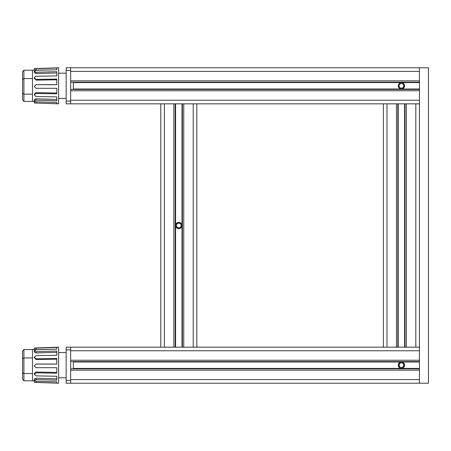 <?xml version="1.0" encoding="UTF-8"?>
<svg xmlns="http://www.w3.org/2000/svg" width="451" height="451" viewBox="0 0 451 451"><rect width="100%" height="100%" fill="white"/><g stroke="black" fill="none" stroke-linecap="round" stroke-linejoin="round"><path stroke-width="0.68" d="M404.011 365.192L402.715 362.942L400.11 362.942L398.814 365.192L400.11 367.447L402.715 367.447L404.011 365.192M22.55 99.846L22.55 71.771L23.903 70.209L32.466 70.209L32.466 101.413L23.903 101.402L22.55 99.846L22.55 93.312L23.903 94.146L32.466 94.146M34.383 349.519L23.903 349.598L23.903 357.936L22.55 358.663L22.55 351.154L22.55 379.229L23.903 380.791L34.609 380.87M34.265 380.864L34.406 382.375L58.602 383.22L58.602 347.169L34.406 348.014L34.265 349.536M36.069 347.992C33.746 348.02 33.746 348.065 36.069 348.138C33.746 348.065 33.746 348.02 36.069 347.992M56.798 347.411L36.069 348.138L36.069 349.649L56.798 349.125L56.798 347.411M56.798 352.327L36.069 352.941L34.265 351.943L34.265 350.675L36.069 349.739L56.798 349.125M34.265 350.675L36.069 351.667L56.798 351.047L56.798 355.287L36.069 355.625L34.265 357.209L36.069 358.821L56.798 358.483L56.798 364.109L36.069 364.081L34.265 365.879L36.069 367.683L56.798 367.712L56.798 373.219L36.069 372.83L34.265 374.369L36.069 375.875L56.798 376.264L56.798 380.176L36.069 379.533L34.265 380.402L36.069 381.208L36.069 382.397L56.798 383.125L56.798 381.856L36.069 381.208M36.069 382.397C33.746 382.369 33.746 382.318 36.069 382.251M34.332 373.964L34.265 373.569L36.069 372.019L36.069 372.83M34.265 380.402L34.265 379.071L36.069 378.197L36.069 379.533M56.798 378.84L36.069 378.197M56.798 372.413L36.069 372.019M34.265 365.851L36.069 364.081M56.798 364.047L36.069 364.019M34.31 357.558L36.069 359.52L56.798 359.182M36.069 349.649C33.746 349.57 33.746 349.519 36.069 349.502M32.466 349.598L32.466 380.802M32.466 373.535L23.903 373.535L23.903 357.936L32.466 357.936M22.55 357.547L22.55 361.64M22.55 371.725L22.55 379.229M23.903 349.598L22.55 351.154M23.903 380.791L23.903 373.535L22.55 372.701M66.15 349.875L70.655 349.875L70.655 347.169L66.15 347.169L66.15 383.22L428.45 383.22L428.45 67.78L419.436 67.78L419.436 383.22L419.436 347.169L405.015 347.169L405.015 103.831L419.436 103.831L419.436 67.78L70.655 67.78L70.655 103.831L196.828 103.831L196.828 347.169L182.407 347.169L182.407 103.831M70.655 349.875L70.655 383.22M73.361 361.589L73.361 368.8L70.655 368.8L419.436 368.8M32.466 101.413L34.383 101.481L34.406 102.986L58.602 103.831L58.602 67.78L34.406 68.625L34.383 70.13M56.798 69.736L36.069 70.26L36.069 68.749C33.746 68.682 33.746 68.631 36.069 68.603C33.746 68.631 33.746 68.682 36.069 68.749L56.798 68.022L56.798 69.736L36.069 70.35L34.265 71.286L36.069 72.278L56.798 71.664L56.798 75.903L36.069 76.242L35.561 76.309L34.265 77.82L36.069 79.432L56.798 79.094L56.798 84.72L36.069 84.692L34.265 86.496L36.069 88.295L56.798 88.323L56.798 93.831L36.069 93.442L34.265 94.981L36.069 96.491L56.798 96.88L56.798 100.793L36.069 100.145L34.265 101.013L36.069 101.825L36.069 103.008L56.798 103.736L56.798 102.467L36.069 101.825M36.069 103.008C33.746 102.98 33.746 102.935 36.069 102.862M34.265 101.013L34.265 99.682L36.069 98.808L36.069 100.145M56.798 99.451L36.069 98.808M34.332 94.58L34.265 94.18L36.069 92.635L36.069 93.442M56.798 93.024L36.069 92.635M34.265 86.462L36.069 84.692M56.798 84.658L36.069 84.63M34.31 78.175L36.069 80.137L56.798 79.799M34.265 71.286L34.265 72.56L36.069 73.558L56.798 72.944M36.069 70.26C33.746 70.181 33.746 70.13 36.069 70.114M34.265 70.136L32.466 70.209M32.466 78.547L23.903 78.547L23.903 101.402M22.55 71.771L22.55 79.275L23.903 78.547L23.903 70.209M22.55 89.36L22.55 78.158L22.55 89.36M70.655 67.78L66.15 67.78L66.15 103.831L70.655 103.831M73.361 82.2L73.361 89.411L70.655 89.411L419.436 89.411M404.011 85.808L402.715 83.553L400.11 83.553L398.814 85.808L400.11 88.058L402.715 88.058L404.011 85.808M178.805 228.099L181.06 226.802L181.06 224.198L178.805 222.901L176.55 224.198L176.55 226.802L178.805 228.099M181.956 225.5A3.157 3.157 0 0 1 177.226 228.234A3.157 3.157 0 0 1 177.226 222.766A3.157 3.157 0 0 1 181.956 225.5M176.995 228.082L178.805 228.657L181.86 226.284M178.788 228.657L177.514 228.375M177.406 228.324L175.884 226.701M176.206 227.287L175.98 226.909M178.134 222.416L175.766 224.654M178.821 222.343L180.096 222.625M180.203 222.676L180.631 222.929M181.403 223.713L181.629 224.091M181.725 224.299L181.043 223.279M180.614 222.918L178.805 222.343M160.781 103.831L164.384 103.831L164.384 347.169L160.781 347.169L160.781 103.831M175.197 103.831L175.197 347.169L70.655 347.169M383.389 103.831L397.81 103.831L397.81 347.169L383.389 347.169L383.389 103.831L193.225 103.831L193.225 347.169L383.389 347.169M401.413 362.04A3.157 3.157 0 0 1 402.935 367.96A3.157 3.157 0 0 1 398.357 365.981A3.157 3.157 0 0 1 401.413 362.04M399.112 363.032L399.112 367.356M404.045 366.934L404.045 363.455M398.78 366.928L398.323 365.829M404.316 363.963L404.502 365.829M404.045 366.928L403.746 367.317M419.436 379.612L70.655 379.612L70.655 370.153L419.436 370.153M419.436 360.236L70.655 360.236L70.655 350.771L419.436 350.771M70.655 361.589L419.436 361.589M175.197 347.169L182.407 347.169M397.81 347.169L405.015 347.169M401.413 82.651A3.157 3.157 0 0 1 402.935 88.571A3.157 3.157 0 0 1 398.357 86.592A3.157 3.157 0 0 1 401.413 82.651M398.509 84.579L398.323 86.445L399.112 87.968M403.746 87.928L404.045 84.072M404.316 84.579L404.502 86.44M419.436 80.847L70.655 80.847L70.655 71.388L419.436 71.388M419.436 100.229L70.655 100.229L70.655 90.764L419.436 90.764M397.81 103.831L405.015 103.831M70.655 82.2L419.436 82.2M36.069 359.52L36.069 358.821M36.069 352.941L36.069 351.667M66.15 380.514L70.655 380.514M36.069 73.558L36.069 72.278M36.069 80.137L36.069 79.432M66.15 70.486L70.655 70.486M66.15 101.125L70.655 101.125M173.849 347.169L173.849 103.831M175.597 347.169L175.597 103.831M182.012 347.169L182.012 103.831M183.76 347.169L183.76 103.831M386.992 103.831L386.992 347.169M396.457 103.831L396.457 347.169M398.205 103.831L398.205 347.169M404.62 103.831L404.62 347.169M406.368 103.831L406.368 347.169M415.833 103.831L415.833 347.169M73.361 368.399L419.436 368.399M73.361 361.99L419.436 361.99M73.361 82.601L419.436 82.601M73.361 89.01L419.436 89.01M34.265 373.569L34.265 374.369M34.265 357.908L34.265 357.209M66.15 352.575L58.602 352.575M66.15 377.808L58.602 377.808M34.265 94.18L34.265 94.981M34.265 78.519L34.265 77.82M66.15 73.192L58.602 73.192M66.15 98.425L58.602 98.425"/></g></svg>
